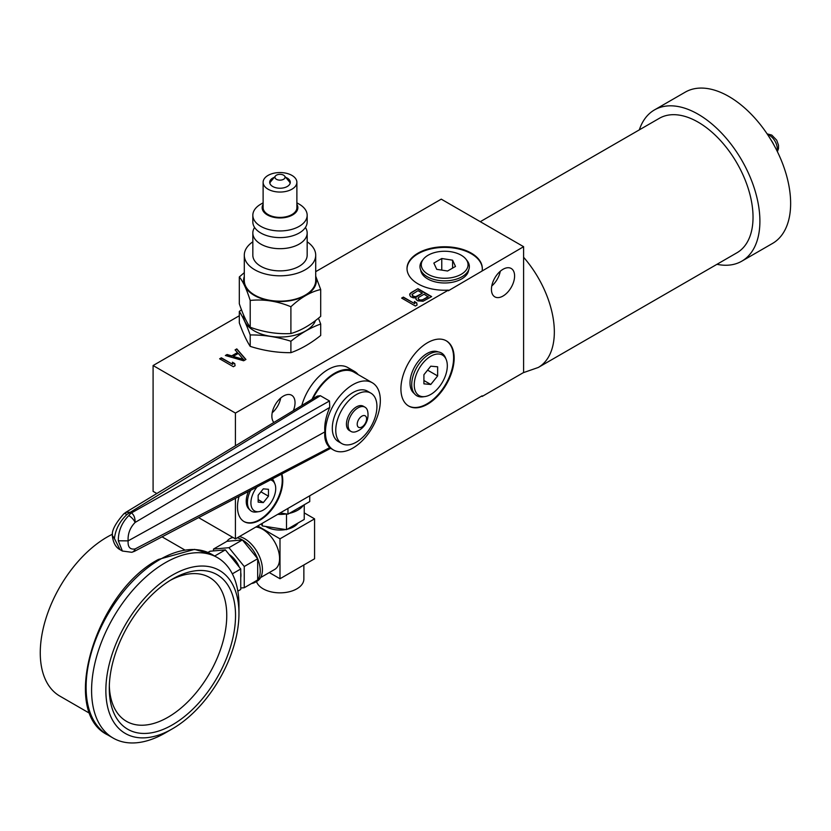 <?xml version="1.0" encoding="UTF-8"?>
<svg xmlns="http://www.w3.org/2000/svg" width="831" height="831" viewBox="0 0 831 831"><rect width="100%" height="100%" fill="white"/><g stroke="black" fill="none" stroke-linecap="round" stroke-linejoin="round"><path stroke-width="1.25" d="M239.307 315.759L153.091 365.536L153.091 491.35L156.83 493.51M198.619 517.63L235.422 538.883L482.136 395.816L482.136 396.449L523.603 372.506L523.603 246.693L448.366 290.767L448.366 290.133L235.422 413.069L235.422 445.8M287.962 508.551L287.962 514.16L280.307 512.976M309.734 495.982L309.734 501.592L287.962 514.16M303.44 505.227A25.231 14.563 180 0 1 289.323 513.371M286.446 513.922A25.231 14.563 180 0 1 277.907 514.358M286.498 513.932L286.498 529.679L262.253 525.93L261.318 523.935M262.253 523.395L262.253 525.93M304.239 504.76L304.239 519.437L286.498 529.679M297.997 523.042A19.404 11.208 180 0 1 287.246 529.254M285.719 529.565A19.404 11.208 180 0 1 266.273 526.781A19.404 11.208 180 0 1 265.775 526.48M304.239 512.883L314.575 518.856L279.995 538.82L257.766 525.981M279.995 538.82L279.995 578.75L269.286 572.569M260.612 577.576L274.645 569.474A23.87 13.784 -120 0 0 278.302 550.351A23.87 13.784 -120 0 0 262.71 529.316A23.87 13.784 -120 0 0 255.938 527.041M314.575 518.856L314.575 558.785L279.995 578.75M303.866 564.966L303.866 579.072A23.87 13.784 180 0 1 296.875 588.815A23.87 13.784 180 0 1 272.859 592.223A23.87 13.784 180 0 1 256.509 581.513M251.585 583.487A25.231 14.563 -120 0 0 255.013 582.375L257.205 581.108A25.231 14.563 -120 0 0 261.079 560.894A25.231 14.563 -120 0 0 244.594 538.665A25.231 14.563 -120 0 0 239.442 536.566M232.441 537.158A25.231 14.563 -120 0 0 231.984 537.418L229.782 538.685A25.231 14.563 -120 0 0 226.946 541.313L213.505 549.073L213.505 550.922M255.013 582.375A25.231 14.563 -120 0 0 257.683 579.965A25.231 14.563 -120 0 0 257.683 558.744A25.231 14.563 -120 0 0 242.392 539.932L226.946 541.313M240.751 587.995L244.241 587.735L257.683 579.965L257.683 558.744L242.392 539.932A25.231 14.563 -120 0 0 237.251 537.834M233.158 537.574A25.231 14.563 -120 0 0 229.782 538.685M242.392 539.932L228.951 547.691L213.505 549.073M257.683 558.744L244.241 566.503L228.951 547.691M244.241 587.735L244.241 566.503M240.751 577.659A16.984 9.806 -120 0 0 240.751 572.549M239.245 567.116A16.984 9.806 -120 0 0 229.148 554.547M237.843 591.153L240.751 589.47L240.751 568.986L225.378 549.862L210.014 551.233L207.927 552.438M225.378 549.862L214.689 556.032M240.751 568.986L232.337 573.837M112.497 534.208A94.505 54.566 120 0 0 107.095 537.075A94.505 54.566 120 0 0 45.352 620.362A94.505 54.566 120 0 0 59.842 696.098L90.049 713.538M238.964 613.527L238.964 605.29A104.218 60.164 120 0 0 217.379 557.58A104.218 60.164 120 0 0 165.276 562.743A104.218 60.164 120 0 0 97.196 654.579A104.218 60.164 120 0 0 113.172 738.084A104.218 60.164 120 0 0 165.276 732.921L172.412 728.808A94.121 54.337 120 0 0 238.964 613.527A94.121 54.337 120 0 0 172.412 575.104A94.121 54.337 120 0 0 105.859 690.384A94.121 54.337 120 0 0 172.412 728.808L165.276 732.921M172.412 724.85A89.27 51.543 120 0 0 235.537 615.511A89.27 51.543 120 0 0 172.412 579.072L172.412 579.072A89.27 51.543 120 0 0 109.287 688.4A89.27 51.543 120 0 0 172.412 724.85M109.328 685.793A83.058 47.959 120 0 0 168.018 717.236A83.058 47.959 120 0 0 226.749 616.758A83.058 47.959 120 0 0 170.178 580.402M523.603 246.693L441.261 199.16L315.707 271.654M491.765 285.989A16.381 9.453 120 0 0 500.272 271.259M491.433 289.354A16.381 9.453 120 0 0 494.829 296.854A16.381 9.453 120 0 0 507.45 292.46A16.381 9.453 120 0 0 514.597 275.975A16.381 9.453 120 0 0 511.2 268.486A16.381 9.453 120 0 0 498.579 272.869A16.381 9.453 120 0 0 491.433 289.354M235.422 498.309L235.422 538.883M293.364 410.628A16.381 9.453 120 0 0 295.036 402.744A16.381 9.453 120 0 0 291.639 395.244A16.381 9.453 120 0 0 279.019 399.628A16.381 9.453 120 0 0 271.872 416.113A16.381 9.453 120 0 0 273.866 422.47M400.916 388.825A37.644 21.741 120 0 0 408.717 406.068A37.644 21.741 120 0 0 437.729 395.982A37.644 21.741 120 0 0 454.162 358.088A37.644 21.741 120 0 0 446.361 340.855A37.644 21.741 120 0 0 417.349 350.942A37.644 21.741 120 0 0 400.916 388.825M239.079 496.398A32.025 18.49 120 0 0 237.489 506.952A32.025 18.49 120 0 0 244.117 521.619A32.025 18.49 120 0 0 268.787 513.039A32.025 18.49 120 0 0 282.769 480.806A32.025 18.49 120 0 0 281.844 473.95M358.182 374.604A39.743 22.946 120 0 0 354.37 371.332L347.898 367.593A39.743 22.946 120 0 0 301.788 405.518M272.204 412.758A16.381 9.453 120 0 0 280.712 398.018M408.447 405.902A37.644 21.741 120 0 0 437.355 395.473A37.644 21.741 120 0 0 453.612 357.777A37.644 21.741 -60 0 0 446.091 340.7M413.983 393.25A24.006 13.857 120 0 1 413.319 392.658A24.006 13.857 120 0 1 410.015 382.946A24.006 13.857 -60 0 1 419.333 360.072A24.006 13.857 -60 0 1 437.054 351.544A24.006 13.857 -60 0 1 437.895 351.825M243.847 521.452A32.025 18.49 120 0 0 268.423 512.53A32.025 18.49 120 0 0 282.218 480.495A32.025 18.49 -60 0 0 281.439 474.158M248.448 491.474A18.874 10.896 120 0 0 248.833 508.904L250.1 510.172A19.342 11.167 120 0 0 256.239 512.021L258.888 511.657A17.544 10.128 120 0 0 263.313 510.047A17.544 10.128 -60 0 0 274.905 483.922L273.887 481.44A19.342 11.167 -60 0 0 272.329 478.936M250.661 490.321A19.342 11.167 120 0 0 250.1 510.172M270.511 479.892A17.544 10.128 -60 0 1 274.905 483.922M257.059 486.956A17.544 10.128 120 0 0 250.941 504.033A17.544 10.128 120 0 0 258.888 511.657M268.465 489.303L263.313 488.846L258.15 495.255L258.15 502.142L263.313 502.599L268.465 496.18L268.465 489.303M268.465 496.18L260.913 491.817M263.313 502.599L258.15 499.618M448.366 290.133A37.644 21.741 180 0 1 407.013 268.496A37.644 21.741 180 0 1 444.668 246.765A37.644 21.741 180 0 1 482.312 268.496A37.644 21.741 180 0 1 482.136 270.636M153.091 365.536L235.422 413.069M243.66 360.779L245.945 359.459L236.804 348.895L235.08 349.893L237.448 352.573L231.724 355.876L227.081 354.515L225.367 355.502L243.66 360.779M219.644 358.805L233.366 366.72L235.08 365.733L234.758 363.562L232.42 362.212L232.753 364.383L221.358 357.808L219.644 358.805M416.082 297.851L416.113 299.513L417.868 300.864L423.072 301.227L431.653 296.605L417.931 288.689L411.075 292.647L409.673 294.808L410.566 296.646L413.194 297.83L416.082 297.851L415.853 298.568M401.643 298.09L415.365 306.016L417.079 305.029L416.747 302.858L414.409 301.508L414.742 303.679L403.357 297.103L401.643 298.09M243.639 359.449L233.179 356.385L238.32 353.414L243.639 359.761L233.179 356.385M428.194 296.584L422.761 299.721L420.455 300.043L418.71 299.368L418.118 298.693L418.668 297.363L424.101 294.226L428.194 296.906L421.608 300.365L418.71 299.679L418.107 298.028M413.454 296.335L411.979 294.486L417.972 290.684L422.356 293.218L415.77 296.677L412.581 296.148L411.979 294.486M241.478 309.766L239.307 311.448L239.307 322.875C242.943 332.93 246.578 340.762 250.204 346.371C263.77 350.692 277.336 352.791 290.902 352.666C300.832 349.155 310.763 343.421 320.693 335.475L320.693 324.038L318.47 318.19M250.204 346.371L250.204 334.945C263.78 334.82 277.346 336.919 290.902 341.24C300.832 333.283 310.763 327.549 320.693 324.038M290.902 352.666L290.902 341.24M243.639 315.146A36.387 21.004 0 0 0 254.265 330.894A36.387 21.004 0 0 0 290.258 336.191A36.387 21.004 0 0 0 315.551 320.496M320.693 289.541L320.693 316.341C310.763 324.921 300.832 330.655 290.902 333.543C277.336 334.291 263.78 332.192 250.204 327.248C246.578 322.262 242.943 314.44 239.307 303.751L239.307 276.952C242.943 281.252 246.578 289.084 250.204 300.448C263.77 299.015 277.336 301.113 290.902 306.743C300.832 297.477 310.763 291.743 320.693 289.541L315.707 276.162M244.293 272.641L239.307 276.952M244.293 276.505A36.387 21.004 0 0 0 254.265 295.4A36.387 21.004 0 0 0 297.103 299.087A36.387 21.004 0 0 0 315.707 276.505M252.832 241.811A35.712 20.619 0 0 0 244.293 255.19L244.293 280.546A35.712 20.619 0 0 0 254.743 295.119A35.712 20.619 0 0 0 293.665 299.586A35.712 20.619 0 0 0 315.707 280.546L315.707 255.19A35.712 20.619 0 0 0 307.169 241.811M244.293 255.19A35.712 20.619 0 0 0 254.743 269.763A35.712 20.619 0 0 0 293.665 274.24A35.712 20.619 0 0 0 315.707 255.19M254.587 227.455A27.174 15.685 0 0 0 252.832 233.002L252.832 255.19A27.174 15.685 0 0 0 260.789 266.284A27.174 15.685 0 0 0 290.393 269.68A27.174 15.685 0 0 0 307.169 255.19L307.169 233.002A27.174 15.685 0 0 0 305.413 227.455M263.115 202.826L260.789 204.166A27.174 15.685 0 0 0 252.832 215.26A27.174 15.685 0 0 0 260.789 226.354A27.174 15.685 0 0 0 290.393 229.751A27.174 15.685 0 0 0 307.169 215.26A27.174 15.685 0 0 0 299.212 204.166L296.885 202.826L299.212 204.166M252.832 215.26L252.832 221.919A27.174 15.685 0 0 0 260.789 233.002A27.174 15.685 0 0 0 290.393 236.409A27.174 15.685 0 0 0 307.169 221.919L307.169 215.26M252.832 233.002A27.174 15.685 0 0 0 260.789 244.096A27.174 15.685 0 0 0 290.393 247.493A27.174 15.685 0 0 0 307.169 233.002M263.115 204.301A17.856 10.304 0 0 0 267.374 214.938A17.856 10.304 0 0 0 289.458 216.392A17.856 10.304 0 0 0 296.885 204.301M263.115 182.301L263.115 207.657A16.88 9.743 0 0 0 268.06 214.543A16.88 9.743 0 0 0 286.456 216.662A16.88 9.743 0 0 0 296.885 207.657L296.885 182.301A16.88 9.743 0 0 0 291.93 175.403A16.88 9.743 0 0 0 273.534 173.295A16.88 9.743 0 0 0 263.115 182.301A16.88 9.743 0 0 0 268.06 189.198A16.88 9.743 0 0 0 286.456 191.307A16.88 9.743 0 0 0 296.885 182.301M285.708 177.356A10.284 5.942 180 0 1 287.266 178.104A10.284 5.942 180 0 1 290.279 182.301A10.284 5.942 180 0 1 283.932 187.785A10.284 5.942 180 0 1 272.724 186.497A10.284 5.942 180 0 1 269.711 182.301A10.284 5.942 180 0 1 274.282 177.356M284.545 175.964A5.048 2.909 0 0 0 283.568 175.175A5.048 2.909 180 0 0 275.456 175.964A5.048 2.909 180 0 0 276.432 179.288A5.048 2.909 0 0 0 282.914 179.61A5.048 2.909 0 0 0 284.545 175.964L289.261 181.625A10.284 5.942 180 0 1 290.154 183.256M269.846 183.256A10.284 5.942 180 0 1 270.729 181.625L275.456 175.964M290.902 333.543L290.902 306.743M250.204 327.248L250.204 300.448M239.307 311.448C242.943 317.058 246.578 324.89 250.204 334.945M482.312 268.818A37.644 21.741 0 0 0 444.668 247.399A37.644 21.741 0 0 0 407.024 268.818M468.58 270.345A24.006 13.857 180 0 1 468.404 271.218A24.006 13.857 180 0 1 452.157 282.301A24.006 13.857 180 0 1 427.695 278.936A24.006 13.857 0 0 1 420.933 271.218A24.006 13.857 0 0 1 420.756 270.345M227.081 354.515L225.731 355.606M231.724 355.876L227.081 354.827M237.448 352.573L231.724 356.187M236.804 348.895L235.266 350.1M245.768 359.563L236.804 349.217M232.753 364.383L221.358 358.13L219.924 358.961M235.038 365.765L234.758 363.885L232.472 362.565M409.932 293.644L409.704 294.953M411.075 292.647L409.932 293.956M417.931 288.689L411.075 292.969M431.382 296.771L417.931 289.001M422.356 293.218L416.923 296.667L413.454 296.646M414.742 303.679L403.357 297.425L401.913 298.256M417.037 305.05L416.747 303.17L414.461 301.861M354.37 371.332A39.743 22.946 120 0 0 311.989 399.327M372.298 382.759A38.818 22.406 120 0 0 342.393 393.156A38.818 22.406 120 0 0 325.451 432.213A38.818 22.406 120 0 0 333.48 449.976A38.818 22.406 120 0 0 363.396 439.578A38.818 22.406 120 0 0 380.338 400.521A38.818 22.406 120 0 0 372.298 382.759L353.913 372.143A38.818 22.406 120 0 0 312.84 398.807M329.751 447.608C325.804 443.775 324.183 438.529 324.879 431.881L128.13 540.867L118.314 540.794L122.386 551.026L131.765 552.293L134.414 551.348L330.634 448.335L329.751 447.608L135.11 548.938L134.414 551.337M126.946 514.482A6.991 2.483 47.9 0 0 123.777 513.859C115.499 523.291 111.697 530.51 112.362 535.517L114.418 538.55C115.457 529.524 119.633 521.504 126.946 514.482L129.522 512.8L130.664 513.465L128.795 515.573C121.742 522.73 118.251 531.134 118.314 540.794M112.362 535.829C113.213 542.83 115.779 547.452 120.059 549.686L114.418 538.55M324.879 431.881C324.204 424.786 325.825 416.632 329.751 407.408L329.481 400.968L131.412 512.945C133.926 514.68 135.152 517.848 135.11 522.45C130.02 527.685 127.694 533.824 128.13 540.867C127.694 547.068 130.02 549.758 135.11 548.938A6.991 5.121 78 0 1 131.765 552.293M123.777 513.859L125.865 512.301L130.27 512.28L320.371 395.712L329.481 400.968M320.371 395.712L317.297 396.096L125.865 512.301M370.906 393.156L367.447 391.162A29.106 16.807 120 0 0 345.01 398.953A29.106 16.807 120 0 0 332.307 428.256A29.106 16.807 120 0 0 338.331 441.573L341.79 443.577A29.106 16.807 120 0 0 364.227 435.776A29.106 16.807 120 0 0 376.931 406.484A29.106 16.807 120 0 0 370.906 393.156A29.106 16.807 120 0 0 348.469 400.958A29.106 16.807 120 0 0 335.766 430.25A29.106 16.807 120 0 0 341.79 443.577M349.342 430.5A14.013 8.092 -60 0 1 346.444 424.08A14.013 8.092 -60 0 1 352.562 409.984A14.013 8.092 -60 0 1 363.355 406.234L364.996 407.18A14.013 8.092 120 0 0 354.203 410.93A14.013 8.092 120 0 0 348.085 425.036A14.013 8.092 -60 0 0 350.994 431.445L349.342 430.5M364.996 407.18A14.013 8.092 120 0 1 367.718 411.511A17.856 17.856 0 0 1 356.094 431.642A14.013 8.092 -60 0 1 350.994 431.445M366.585 418.855A6.627 3.833 120 0 0 361.89 416.154A6.627 3.833 120 0 0 357.205 424.277A6.627 3.833 -60 0 0 361.89 426.978A6.627 3.833 -60 0 0 366.585 418.855M774.139 145.404A20.11 11.603 -120 0 0 770.898 139.795M639.33 129.854A87.328 50.421 60 0 1 654.485 109.91L685.222 92.158A87.328 50.421 60 0 1 728.88 96.489A87.328 50.421 60 0 1 785.939 173.44A87.328 50.421 60 0 1 772.55 243.421L741.813 261.163A87.328 50.421 60 0 1 716.956 264.31M654.485 109.91A87.328 50.421 60 0 1 698.144 114.231A87.328 50.421 60 0 1 755.202 191.192A87.328 50.421 60 0 1 741.813 261.163M480.276 221.69L659.336 118.314A77.626 44.822 60 0 1 698.144 122.157A77.626 44.822 60 0 1 748.856 190.559A77.626 44.822 60 0 1 736.962 252.759L538.259 367.479A77.626 44.822 60 0 0 554.339 331.943A77.626 44.822 60 0 0 523.603 257.278M447.566 271.01L455.492 266.439L452.594 260.186L441.77 258.514L433.844 263.084L436.742 269.337L447.566 271.01M423.322 259.251A23.382 13.504 180 0 0 431.403 275.882A23.382 13.504 180 0 0 461.205 274.303A23.382 13.504 0 0 0 466.014 259.251A23.382 13.504 0 0 0 428.131 255.21A23.382 13.504 180 0 0 423.322 259.251L422.127 260.778A24.681 14.252 180 0 0 420.372 269.119A24.681 14.252 180 0 0 437.283 280.203A24.681 14.252 180 0 0 462.119 276.681A24.681 14.252 0 0 0 468.964 269.119A24.681 14.252 0 0 0 467.199 260.778L466.014 259.251M452.594 260.186L452.594 268.112M441.77 258.514L441.77 270.117M423.914 374.719L423.914 383.86L430.78 384.473L437.636 375.944L437.636 366.793L430.78 366.18L423.914 374.719M446.226 359.594A23.382 13.504 -60 0 0 427.778 358.286A23.382 13.504 -60 0 0 414.243 384.878A23.382 13.504 120 0 0 424.88 396.574A23.382 13.504 120 0 0 447.317 365.785A23.382 13.504 -60 0 0 446.226 359.594L445.489 357.808A24.681 14.252 -60 0 0 439.152 352.105A24.681 14.252 -60 0 0 421.099 361.215A24.681 14.252 -60 0 0 411.729 384.483A24.681 14.252 120 0 0 414.856 394.195A24.681 14.252 120 0 0 422.958 396.834L424.88 396.574M430.78 384.473L423.914 380.515M437.636 375.944L427.591 370.138M211.895 554.412L194.568 549.374L158.43 559.44C95.752 592.088 59.396 711.658 107.687 734.916A104.218 60.164 -60 0 1 91.711 651.411A104.218 60.164 -60 0 1 159.791 559.575A104.218 60.164 -60 0 1 211.895 554.412L217.379 557.58M329.751 407.408L135.11 522.45A6.991 2.638 -134 0 0 128.795 515.573M129.522 512.8A6.991 4.03 120 0 1 130.27 512.28L131.412 512.945A6.991 4.03 120 0 0 130.664 513.465M767.543 134.497A11.063 6.388 60 0 1 769.464 135.328A11.063 6.388 60 0 1 777.047 150.962M184.565 549.842L162.045 536.836M107.687 734.916L113.172 738.084M330.634 448.335L333.48 449.976M120.059 549.686L122.386 551.026M523.26 372.704L538.259 367.479M767.117 133.864L771.791 135.1L776.705 140.19L778.512 145.217L778.522 148.572L777.38 151.647M421.514 272.797L420.372 269.119M467.822 272.797L468.964 269.119M435.392 351.264L439.152 352.105M412.238 391.359L414.856 394.195"/></g></svg>
